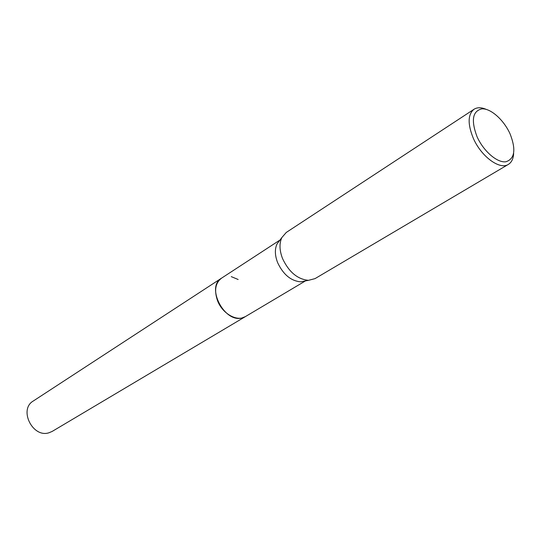 <?xml version="1.0" encoding="UTF-8"?>
<svg xmlns="http://www.w3.org/2000/svg" width="541" height="541" viewBox="0 0 541 541"><rect width="100%" height="100%" fill="white"/><g stroke="black" fill="none" stroke-linecap="round" stroke-linejoin="round"><path stroke-width="0.81" d="M245.655 316.451L245.411 316.6C237.134 322.057 222.263 313.638 217.475 300.492C214.067 290.348 215.406 282.916 221.485 278.202L221.729 278.047M245.58 316.492C237.337 322.152 222.297 313.746 217.468 300.498C214.033 290.233 215.433 282.76 221.654 278.088M305.144 280.968L300.634 281.834C290.875 280.914 283.2 274.497 277.601 262.574C274.848 255.345 274.659 249.137 277.033 243.957L279.798 240.285M513.639 153.428C513.368 158.716 511.624 162.374 508.391 164.383L315.031 278.622L308.485 280.333C297.53 279.278 288.88 272.015 282.537 258.551C279.413 250.382 279.183 243.389 281.847 237.567L286.27 232.447L474.038 109.248C477.27 107.233 481.321 107.274 486.19 109.363M508.391 164.383C499.843 170.246 481.098 156.491 473.24 138.104C467.539 124.004 467.809 114.388 474.038 109.248M510.048 133.816C516.215 149.593 514.802 158.912 505.815 161.786C497.118 162.949 483.411 151.095 477.006 136.609C470.907 120.285 472.55 111.027 481.957 108.842C490.829 108.301 503.813 119.953 510.048 133.816M231.278 276.627L238.148 279.501M221.485 278.196C205.729 286.886 224.373 323.153 242.003 317.946L245.411 316.6L52.193 431.407L49.008 432.759C32.69 438.284 18.448 409.463 33.265 401.023L279.995 240.021M245.411 316.593L305.469 280.907M300.634 281.834L308.485 280.333M277.033 243.957L281.847 237.567"/></g></svg>
